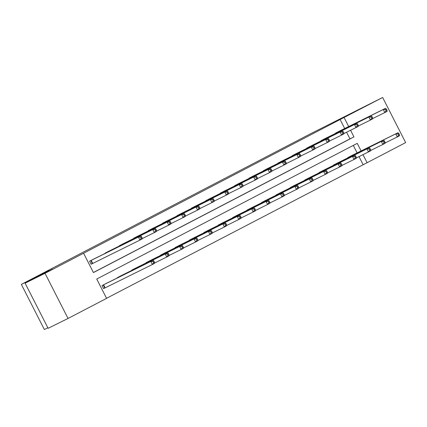 <?xml version="1.0" encoding="UTF-8"?>
<svg xmlns="http://www.w3.org/2000/svg" width="427" height="427" viewBox="0 0 427 427"><rect width="100%" height="100%" fill="white"/><g stroke="black" fill="none" stroke-linecap="round" stroke-linejoin="round"><path stroke-width="0.64" d="M52.526 269.159L38.809 276.216L52.526 269.159M367.055 105.336L353.337 112.392L367.055 105.336M47.84 327.797L44.349 329.521L21.35 284.382L310.669 133.694L382.651 97.479L405.65 142.618L367.097 162.698L362.998 154.654M106.547 298.297L367.097 162.698M361.109 150.945L357.244 143.36L96.737 279.044L106.59 298.377L68.037 318.462L45.038 273.323L83.591 253.243L93.444 272.575L353.951 136.896L350.567 130.256M45.038 273.323L25.108 283.17L48.107 328.31L68.037 318.462M108.639 251.311L104.129 253.926M137.451 236.307L132.941 238.917M166.263 221.298L161.753 223.913M195.075 206.294L190.565 208.904M223.887 191.285L219.377 193.901M252.699 176.282L248.188 178.892M281.51 161.273L277 163.888M310.322 146.269L305.812 148.879M339.134 131.26L334.624 133.875M93.401 272.495L349.964 138.866L346.58 132.226M344.69 128.516L340.111 119.528L83.591 253.243M324.728 138.764L320.218 141.374M295.916 153.768L291.406 156.383M267.105 168.777L262.594 171.387M238.293 183.781L233.782 186.396M209.481 198.79L204.971 201.4M180.669 213.794L176.159 216.409M151.857 228.803L147.347 231.413M123.045 243.806L118.535 246.422M94.234 258.815L89.606 261.196L91.159 264.244L92.195 263.705M25.108 283.17L49.254 270.595L21.35 284.382M340.111 119.528L382.651 97.479M348.678 126.547L344.098 117.558M363.11 164.667L359.011 156.624M357.121 152.914L353.3 145.415M104.626 288.102L103.59 288.641L102.037 285.594L106.67 283.213M116.56 278.324L121.076 275.709M130.966 270.819L135.482 268.204M145.372 263.315L149.888 260.705M159.778 255.816L164.294 253.2M174.184 248.311L178.7 245.696M188.59 240.807L193.105 238.191M202.996 233.302L207.506 230.692M217.402 225.803L221.912 223.188M231.808 218.298L236.318 215.683M246.214 210.794L250.724 208.179M260.619 203.289L265.13 200.679M275.025 195.79L279.536 193.175M289.431 188.286L293.941 185.67M303.837 180.781L308.347 178.166M318.243 173.277L322.753 170.667M332.649 165.777L337.159 163.162M347.055 158.273L351.565 155.658M349.964 138.866L353.951 136.896M387.011 110.289L386.392 109.072L385.469 109.552L386.088 110.774L387.011 110.289L387.134 111.356L384.828 112.557L383.275 109.509L335.537 133.101M385.469 109.552L383.275 109.509L385.581 108.309L338.088 131.772M386.088 110.774L384.828 112.557L372.696 118.557M386.392 109.072L385.581 108.309M399.442 134.692L398.823 133.47L397.9 133.95L398.519 135.172L399.442 134.692L399.565 135.754L397.259 136.96L395.706 133.907L398.012 132.706L350.519 156.17M385.127 142.954L397.259 136.96L398.519 135.172M347.973 157.499L395.706 133.907L397.9 133.95M398.012 132.706L398.823 133.47M372.606 117.793L371.986 116.576L371.063 117.057L371.682 118.274L372.606 117.793L372.728 118.861L370.422 120.062L368.869 117.014L321.131 140.606M371.063 117.057L368.869 117.014L371.175 115.813L323.682 139.277M371.682 118.274L370.422 120.062L358.29 126.061M371.986 116.576L371.175 115.813M358.2 125.298L357.58 124.076L356.657 124.556L357.276 125.778L358.2 125.298L358.322 126.365L356.017 127.566L354.463 124.519L306.725 148.11M356.657 124.556L354.463 124.519L356.769 123.312L309.276 146.781M357.276 125.778L356.017 127.566L343.884 133.56M357.58 124.076L356.769 123.312M385.037 142.191L384.417 140.974L383.494 141.454L384.113 142.671L385.037 142.191L385.159 143.258L382.854 144.459L381.3 141.412L383.606 140.211L336.118 163.674M370.721 150.459L382.854 144.459L384.113 142.671M333.567 165.003L381.3 141.412L383.494 141.454M383.606 140.211L384.417 140.974M370.631 149.696L370.012 148.473L369.088 148.959L369.707 150.176L370.631 149.696L370.753 150.763L368.448 151.964L366.894 148.916L369.2 147.71L321.712 171.179M356.315 157.958L368.448 151.964L369.707 150.176M319.161 172.508L366.894 148.916L369.088 148.959M369.2 147.71L370.012 148.473M343.794 132.802L343.175 131.58L342.251 132.06L342.87 133.283L343.794 132.802L343.916 133.864L341.611 135.071L340.057 132.018L292.319 155.609M342.251 132.06L340.057 132.018L342.363 130.817L294.87 154.28M342.87 133.283L341.611 135.071L329.479 141.065M343.175 131.58L342.363 130.817M356.225 157.2L355.606 155.978L354.682 156.458L355.301 157.68L356.225 157.2L356.348 158.268L354.042 159.468L352.488 156.415L354.794 155.214L307.307 178.683M341.91 165.462L354.042 159.468L355.301 157.68M304.755 180.013L352.488 156.415L354.682 156.458M354.794 155.214L355.606 155.978M329.388 140.302L328.769 139.085L327.845 139.565L328.464 140.787L329.388 140.302L329.511 141.369L327.205 142.57L325.652 139.522L277.913 163.114M327.845 139.565L325.652 139.522L327.957 138.321L280.464 161.785M328.464 140.787L327.205 142.57L315.073 148.569M328.769 139.085L327.957 138.321M341.819 164.705L341.2 163.482L340.276 163.963L340.895 165.185L341.819 164.705L341.942 165.767L339.636 166.973L338.083 163.92L340.388 162.719L292.901 186.183M327.504 172.967L339.636 166.973L340.895 165.185M290.349 187.512L338.083 163.92L340.276 163.963M340.388 162.719L341.2 163.482M314.982 147.806L314.363 146.589L313.439 147.069L314.058 148.286L314.982 147.806L315.105 148.874L312.799 150.074L311.246 147.027L263.507 170.619M313.439 147.069L311.246 147.027L313.551 145.826L266.058 169.289M314.058 148.286L312.799 150.074L300.667 156.074M314.363 146.589L313.551 145.826M327.413 172.204L326.794 170.987L325.87 171.467L326.49 172.684L327.413 172.204L327.536 173.271L325.23 174.472L323.677 171.424L325.982 170.224L278.495 193.687M313.098 180.472L325.23 174.472L326.49 172.684M275.943 195.016L323.677 171.424L325.87 171.467M325.982 170.224L326.794 170.987M300.576 155.311L299.957 154.088L299.033 154.569L299.653 155.791L300.576 155.311L300.699 156.378L298.393 157.579L296.84 154.531L249.101 178.123M299.033 154.569L296.84 154.531L299.146 153.325L251.652 176.794M299.653 155.791L298.393 157.579L286.261 163.573M299.957 154.088L299.146 153.325M313.007 179.708L312.388 178.486L311.464 178.972L312.084 180.189L313.007 179.708L313.13 180.776L310.824 181.977L309.271 178.929L311.577 177.723L264.089 201.192M298.692 187.971L310.824 181.977L312.084 180.189M261.537 202.521L309.271 178.929L311.464 178.972M311.577 177.723L312.388 178.486M286.17 162.815L285.551 161.593L284.628 162.073L285.247 163.295L286.17 162.815L286.293 163.877L283.987 165.084L282.434 162.03L234.701 185.622M284.628 162.073L282.434 162.03L284.74 160.83L237.247 184.293M285.247 163.295L283.987 165.084L271.855 171.078M285.551 161.593L284.74 160.83M298.601 187.213L297.982 185.991L297.059 186.471L297.678 187.693L298.601 187.213L298.724 188.28L296.418 189.481L294.865 186.428L297.171 185.227L249.683 208.696M284.286 195.475L296.418 189.481L297.678 187.693M247.132 210.025L294.865 186.428L297.059 186.471M297.171 185.227L297.982 185.991M271.764 170.314L271.145 169.097L270.222 169.578L270.841 170.8L271.764 170.314L271.887 171.382L269.581 172.583L268.028 169.535L220.295 193.127M270.222 169.578L268.028 169.535L270.334 168.334L222.841 191.798M270.841 170.8L269.581 172.583L257.449 178.582M271.145 169.097L270.334 168.334M284.195 194.717L283.576 193.495L282.653 193.975L283.272 195.198L284.195 194.717L284.318 195.779L282.012 196.986L280.459 193.933L282.765 192.732L235.277 216.195M269.88 202.98L282.012 196.986L283.272 195.198M232.726 217.524L280.459 193.933L282.653 193.975M282.765 192.732L283.576 193.495M257.358 177.819L256.739 176.602L255.816 177.082L256.435 178.299L257.358 177.819L257.481 178.886L255.175 180.087L253.622 177.04L205.889 200.631M255.816 177.082L253.622 177.04L255.928 175.839L208.435 199.302M256.435 178.299L255.175 180.087L243.043 186.087M256.739 176.602L255.928 175.839M269.789 202.217L269.17 201L268.247 201.48L268.866 202.697L269.789 202.217L269.912 203.284L267.606 204.485L266.053 201.437L268.359 200.236L220.871 223.7M255.474 210.484L267.606 204.485L268.866 202.697M218.32 225.029L266.053 201.437L268.247 201.48M268.359 200.236L269.17 201M242.952 185.323L242.333 184.101L241.41 184.581L242.029 185.804L242.952 185.323L243.075 186.391L240.769 187.592L239.216 184.544L191.483 208.136M241.41 184.581L239.216 184.544L241.522 183.338L194.034 206.807M242.029 185.804L240.769 187.592L228.637 193.586M242.333 184.101L241.522 183.338M255.383 209.721L254.764 208.499L253.841 208.984L254.46 210.201L255.383 209.721L255.506 210.789L253.2 211.989L251.647 208.942L253.953 207.735L206.465 231.204M241.068 217.983L253.2 211.989L254.46 210.201M203.914 232.534L251.647 208.942L253.841 208.984M253.953 207.735L254.764 208.499M228.546 192.828L227.927 191.606L227.004 192.086L227.623 193.308L228.546 192.828L228.669 193.89L226.363 195.096L224.81 192.043L177.077 215.635M227.004 192.086L224.81 192.043L227.116 190.842L179.628 214.306M227.623 193.308L226.363 195.096L214.231 201.09M227.927 191.606L227.116 190.842M240.977 217.226L240.358 216.003L239.435 216.484L240.054 217.706L240.977 217.226L241.1 218.293L238.794 219.494L237.241 216.441L239.547 215.24L192.059 238.709M226.662 225.488L238.794 219.494L240.054 217.706M189.508 240.038L237.241 216.441L239.435 216.484M239.547 215.24L240.358 216.003M214.14 200.327L213.521 199.11L212.598 199.59L213.217 200.813L214.14 200.327L214.263 201.395L211.957 202.595L210.404 199.548L162.671 223.14M212.598 199.59L210.404 199.548L212.71 198.347L165.222 221.81M213.217 200.813L211.957 202.595L199.825 208.595M213.521 199.11L212.71 198.347M226.577 224.73L225.952 223.508L225.029 223.988L225.648 225.21L226.577 224.73L226.694 225.792L224.388 226.999L222.835 223.945L225.141 222.745L177.653 246.208M212.256 232.993L224.388 226.999L225.648 225.21M175.102 247.537L222.835 223.945L225.029 223.988M225.141 222.745L225.952 223.508M199.735 207.832L199.115 206.615L198.192 207.095L198.811 208.312L199.735 207.832L199.857 208.899L197.552 210.1L195.998 207.052L148.265 230.644M198.192 207.095L195.998 207.052L198.304 205.851L150.816 229.315M198.811 208.312L197.552 210.1L185.419 216.099M199.115 206.615L198.304 205.851M212.171 232.229L211.546 231.012L210.623 231.493L211.248 232.71L212.171 232.229L212.288 233.297L209.983 234.498L208.429 231.45L210.735 230.249L163.247 253.713M197.85 240.497L209.983 234.498L211.248 232.71M160.696 255.042L208.429 231.45L210.623 231.493M210.735 230.249L211.546 231.012M185.329 215.336L184.71 214.114L183.786 214.594L184.405 215.816L185.329 215.336L185.451 216.404L183.146 217.605L181.592 214.557L133.859 238.149M183.786 214.594L181.592 214.557L183.898 213.351L136.41 236.82M184.405 215.816L183.146 217.605L171.013 223.599M184.71 214.114L183.898 213.351M197.765 239.734L197.141 238.512L196.217 238.997L196.842 240.214L197.765 239.734L197.882 240.801L195.577 242.002L194.023 238.955L196.329 237.748L148.842 261.217M183.445 247.996L195.577 242.002L196.842 240.214M146.29 262.546L194.023 238.955L196.217 238.997M196.329 237.748L197.141 238.512M170.923 222.841L170.304 221.618L169.38 222.099L169.999 223.321L170.923 222.841L171.046 223.903L168.74 225.109L167.187 222.056L119.453 245.648M169.38 222.099L167.187 222.056L169.492 220.855L122.005 244.319M169.999 223.321L168.74 225.109L156.608 231.103M170.304 221.618L169.492 220.855M183.359 247.238L182.735 246.016L181.811 246.496L182.436 247.719L183.359 247.238L183.477 248.306L181.171 249.507L179.618 246.454L181.923 245.253L134.436 268.722M169.039 255.501L181.171 249.507L182.436 247.719M131.884 270.051L179.618 246.454L181.811 246.496M181.923 245.253L182.735 246.016M156.517 230.34L155.898 229.123L154.974 229.603L155.593 230.826L156.517 230.34L156.64 231.407L154.334 232.608L152.781 229.561L105.047 253.152M154.974 229.603L152.781 229.561L155.086 228.36L107.599 251.823M155.593 230.826L154.334 232.608L142.202 238.608M155.898 229.123L155.086 228.36M168.953 254.743L168.329 253.521L167.405 254.001L168.03 255.223L168.953 254.743L169.071 255.805L166.765 257.011L165.212 253.958L167.517 252.757L120.03 276.221M154.633 263.005L166.765 257.011L168.03 255.223M117.478 277.55L165.212 253.958L167.405 254.001M167.517 252.757L168.329 253.521M142.111 237.844L141.492 236.627L140.568 237.108L141.188 238.325L142.111 237.844L142.234 238.912L139.928 240.113L138.375 237.065L90.641 260.657M140.568 237.108L138.375 237.065L140.68 235.864L93.193 259.328M141.188 238.325L139.928 240.113L91.154 264.228M141.492 236.627L140.68 235.864M154.547 262.242L153.923 261.025L152.999 261.505L153.624 262.722L154.547 262.242L154.665 263.31L152.359 264.51L150.806 261.463L153.112 260.262L105.624 283.725M103.585 288.625L152.359 264.51L153.624 262.722M103.072 285.055L150.806 261.463L152.999 261.505M153.112 260.262L153.923 261.025M91.175 260.39L92.728 263.438M90.812 260.571L92.365 263.619M104.796 288.017L103.243 284.969M105.159 287.835L103.606 284.788"/></g></svg>
